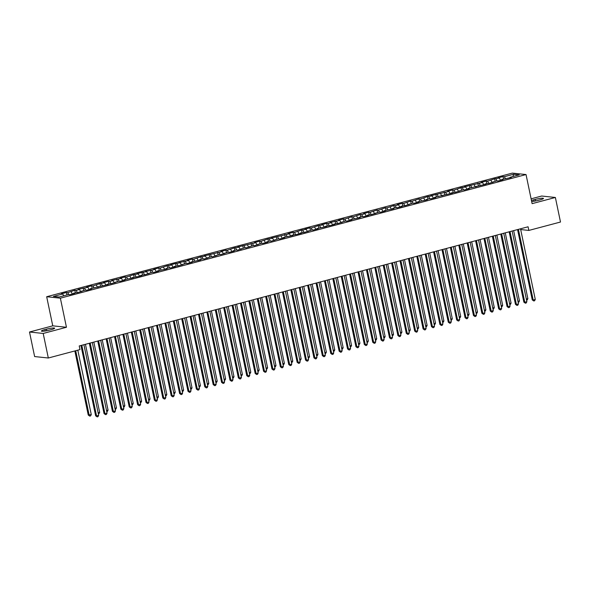 <?xml version="1.0" encoding="UTF-8"?>
<svg xmlns="http://www.w3.org/2000/svg" width="590" height="590" viewBox="0 0 590 590"><rect width="100%" height="100%" fill="white"/><g stroke="black" fill="none" stroke-linecap="round" stroke-linejoin="round"><path stroke-width="0.89" d="M29.5 332.008L43.195 333.453L66.449 327.273L52.761 325.835L29.5 332.008L34.626 356.559L48.321 358.005L79.975 349.597L79.215 345.961L528.087 226.789L528.847 230.425L560.5 222.024L555.374 197.473L541.679 196.028L531.111 198.83M52.761 325.835L46.676 296.733L512.341 173.106L526.037 174.552L60.372 298.179L46.676 296.733M513.027 176.521L513.566 174.264L504.332 176.712L503.019 176.572L497.982 177.915L499.295 178.055L494.619 178.807L487.539 181.174L486.226 181.034L481.189 182.369L482.502 182.509L464.396 186.831L465.709 186.971L461.033 187.723L453.953 190.091L452.641 189.951L447.603 191.285L448.916 191.425L430.811 195.747L432.123 195.887L427.448 196.64L420.368 199.007L419.055 198.867L411.975 201.234L410.655 201.094L403.575 203.462L402.262 203.329L397.225 204.664L398.538 204.804L395.182 205.696L393.862 205.556L386.782 207.923L385.469 207.783L378.389 210.151L377.069 210.011L369.989 212.378L368.676 212.245L363.639 213.58L364.952 213.72L361.596 214.613L360.276 214.472L353.196 216.84L351.883 216.7L344.803 219.067L343.483 218.927L338.446 220.269L339.759 220.409L330.053 222.496L331.366 222.637L328.011 223.529L326.69 223.389L321.653 224.724L322.973 224.864L318.298 225.616L311.218 227.983L309.898 227.843L304.86 229.186L306.181 229.326L301.505 230.078L294.425 232.445L293.112 232.305L288.068 233.64L289.388 233.78L271.275 238.102L272.595 238.242L267.919 238.994L260.839 241.362L259.526 241.221L254.482 242.556L255.802 242.697L237.689 247.018L239.009 247.158L234.333 247.911L227.253 250.278L225.941 250.138L220.903 251.473L222.216 251.613L204.111 255.935L205.423 256.075L200.748 256.827L193.668 259.194L192.355 259.054L187.318 260.389L188.63 260.529L178.918 262.624L180.23 262.764L175.562 263.516L170.525 264.851L171.838 264.991L167.162 265.743L160.082 268.111L158.769 267.971L153.732 269.313L155.045 269.446L145.332 271.54L146.645 271.68L141.976 272.433L136.939 273.767L138.252 273.908L133.576 274.66L126.496 277.027L125.183 276.887L120.146 278.229L121.459 278.362L111.746 280.457L113.059 280.597L109.703 281.489L108.39 281.349L103.353 282.684L104.666 282.824L99.99 283.576L92.91 285.944L91.598 285.803L86.56 287.146L87.873 287.278L78.16 289.373L79.473 289.513L76.117 290.405L74.805 290.265L67.717 292.633L66.405 292.493L61.367 293.827L62.68 293.968L63.764 295.796M513.566 174.264L519.266 174.861L510.033 177.317L509.922 177.833M62.68 293.968L53.447 296.423L59.148 297.021L68.381 294.572L69.694 294.705L74.731 293.37L73.418 293.23L78.094 292.478L85.174 290.11L86.487 290.251L91.524 288.916L90.211 288.776L108.317 284.454L107.004 284.314L111.68 283.561L118.76 281.194L120.072 281.334L125.109 279.992L123.797 279.859L133.51 277.765L132.197 277.625L136.865 276.872L141.902 275.537L140.59 275.397L145.265 274.645L152.345 272.278L153.658 272.418L158.695 271.076L157.383 270.943L167.095 268.848L165.783 268.708L169.138 267.816L170.451 267.956L175.488 266.621L174.175 266.481L178.851 265.729L185.931 263.361L187.244 263.501L192.281 262.159L190.968 262.026L200.681 259.932L199.368 259.792L202.724 258.899L204.037 259.04L211.117 256.672L212.437 256.812L219.517 254.445L220.83 254.585L227.91 252.218L229.23 252.35L234.267 251.016L232.954 250.875L236.31 249.983L237.623 250.123L244.703 247.756L246.023 247.896L253.103 245.529L254.415 245.669L261.495 243.301L262.816 243.434L267.853 242.099L266.54 241.959L269.896 241.067L271.208 241.207L278.288 238.839L279.608 238.98L284.646 237.645L283.325 237.505L293.038 235.41L291.726 235.27L296.401 234.518L301.438 233.183L300.118 233.043L304.794 232.29L311.874 229.923L313.187 230.063L318.231 228.721L316.911 228.588L326.624 226.494L325.311 226.354L329.98 225.601L335.024 224.266L333.704 224.126L338.38 223.374L345.46 221.007L346.773 221.147L351.817 219.805L350.497 219.672L360.21 217.577L358.897 217.437L362.253 216.545L363.565 216.685L368.61 215.35L367.29 215.21L371.966 214.458L379.046 212.09L380.358 212.23L385.395 210.888L384.083 210.755L393.796 208.661L392.483 208.521L395.838 207.628L397.151 207.769L402.188 206.434L400.875 206.294L405.551 205.541L412.631 203.174L413.944 203.314L418.981 201.972L417.668 201.839L427.381 199.744L426.069 199.604L429.424 198.712L430.737 198.852L435.774 197.517L434.461 197.377L452.567 193.055L451.254 192.915L455.93 192.163L463.01 189.796L464.323 189.936L469.36 188.601L468.047 188.461L486.153 184.139L484.84 183.999L489.516 183.247L496.596 180.879L497.908 181.019L502.946 179.685L501.633 179.544L511.346 177.45L510.033 177.317M67.717 292.633L68.897 294.624M71.08 291.74L72.408 293.99M76.117 290.405L77.297 292.397M79.473 289.513L80.8 291.762M73.418 293.23L73.315 293.746M84.51 288.171L85.69 290.162M87.873 287.278L89.201 289.528M81.818 291.003L81.708 291.519M92.91 285.944L94.083 287.935M96.266 285.051L97.593 287.3M90.211 288.776L90.108 289.292M101.303 283.716L102.483 285.707M104.666 282.824L105.994 285.073M98.611 286.548L98.501 287.057M109.703 281.489L110.876 283.48M113.059 280.597L114.386 282.846M107.004 284.314L106.901 284.83M118.096 279.254L119.276 281.246M121.459 278.362L122.786 280.611M115.404 282.086L115.293 282.603M126.496 277.027L127.669 279.018M129.852 276.135L131.179 278.384M123.797 279.859L123.694 280.375M134.889 274.8L136.069 276.791M138.252 273.908L139.579 276.157M132.197 277.625L132.086 278.141M143.289 272.565L144.462 274.564M146.645 271.68L147.972 273.922M140.59 275.397L140.486 275.913M151.682 270.338L152.862 272.329M155.045 269.446L156.372 271.695M148.99 273.17L148.879 273.686M160.082 268.111L161.254 270.102M163.437 267.218L164.765 269.468M157.383 270.943L157.279 271.459M168.475 265.884L169.655 267.875M171.838 264.991L173.165 267.241M165.783 268.708L165.672 269.224M176.875 263.649L178.047 265.647M180.23 262.764L181.558 265.006M174.175 266.481L174.072 266.997M185.267 261.422L186.447 263.413M188.63 260.529L189.958 262.779M182.576 264.254L182.465 264.77M193.668 259.194L194.84 261.186M197.023 258.302L198.351 260.551M190.968 262.026L190.865 262.543M202.06 256.967L203.24 258.958M205.423 256.075L206.751 258.324M199.368 259.792L199.258 260.308M210.46 254.732L211.633 256.731M213.816 253.84L215.144 256.09M207.761 257.565L207.658 258.081M218.853 252.505L220.033 254.496M222.216 251.613L223.544 253.862M216.161 255.337L216.051 255.854M227.253 250.278L228.426 252.269M230.609 249.386L231.936 251.635M224.554 253.11L224.451 253.619M235.646 248.051L236.826 250.042M239.009 247.158L240.337 249.408M232.954 250.875L232.844 251.392M244.046 245.816L245.219 247.807M247.402 244.924L248.729 247.173M241.347 248.648L241.244 249.164M252.439 243.589L253.619 245.58M255.802 242.697L257.129 244.946M249.747 246.421L249.636 246.937M260.839 241.362L262.012 243.353M264.195 240.469L265.522 242.719M258.14 244.194L258.036 244.703M269.232 239.134L270.412 241.126M272.595 238.242L273.922 240.491M266.54 241.959L266.429 242.475M277.632 236.9L278.805 238.891M280.988 236.007L282.315 238.257M274.933 239.732L274.829 240.248M286.025 234.673L287.205 236.664M289.388 233.78L290.715 236.03M283.325 237.505L283.222 238.021M294.425 232.445L295.597 234.437M297.78 231.553L299.108 233.802M291.726 235.27L291.622 235.786M302.818 230.211L303.998 232.209M306.181 229.326L307.508 231.568M300.118 233.043L300.015 233.559M311.218 227.983L312.39 229.975M314.573 227.091L315.901 229.34M308.518 230.815L308.408 231.332M319.61 225.756L320.79 227.747M322.973 224.864L324.301 227.113M316.911 228.588L316.808 229.104M328.011 223.529L329.183 225.52M331.366 222.637L332.694 224.886M325.311 226.354L325.201 226.87M336.403 221.294L337.583 223.293M339.759 220.409L341.094 222.651M333.704 224.126L333.601 224.643M344.803 219.067L345.976 221.058M348.159 218.175L349.487 220.424M342.104 221.899L341.994 222.415M353.196 216.84L354.376 218.831M356.552 215.947L357.887 218.197M350.497 219.672L350.394 220.188M361.596 214.613L362.769 216.604M364.952 213.72L366.279 215.969M358.897 217.437L358.786 217.953M369.989 212.378L371.169 214.377M373.345 211.486L374.68 213.735M367.29 215.21L367.187 215.726M378.389 210.151L379.562 212.142M381.745 209.258L383.072 211.508M375.69 212.983L375.579 213.499M386.782 207.923L387.962 209.915M390.138 207.031L391.465 209.28M384.083 210.755L383.979 211.264M395.182 205.696L396.355 207.687M398.538 204.804L399.865 207.053M392.483 208.521L392.372 209.037M403.575 203.462L404.755 205.46M406.93 202.569L408.258 204.819M400.875 206.294L400.772 206.81M411.975 201.234L413.148 203.226M415.331 200.342L416.658 202.591M409.276 204.066L409.165 204.582M420.368 199.007L421.548 200.998M423.723 198.115L425.051 200.364M417.668 201.839L417.565 202.348M428.76 196.78L429.94 198.771M432.123 195.887L433.451 198.137M426.069 199.604L425.958 200.121M437.161 194.545L438.341 196.536M440.516 193.653L441.844 195.902M434.461 197.377L434.358 197.893M445.553 192.318L446.733 194.309M448.916 191.425L450.244 193.675M442.861 195.15L442.751 195.666M453.953 190.091L455.133 192.082M457.309 189.198L458.637 191.448M451.254 192.915L451.151 193.431M462.346 187.856L463.526 189.855M465.709 186.971L467.037 189.213M459.654 190.688L459.544 191.204M470.746 185.629L471.919 187.62M474.102 184.736L475.429 186.986M468.047 188.461L467.944 188.977M479.139 183.402L480.319 185.393M482.502 182.509L483.829 184.759M476.447 186.234L476.337 186.75M487.539 181.174L488.712 183.166M490.895 180.282L492.222 182.531M484.84 183.999L484.737 184.515M495.932 178.94L497.112 180.938M499.295 178.055L500.622 180.297M493.24 181.772L493.129 182.288M504.332 176.712L505.505 178.704M501.633 179.544L501.529 180.061M43.195 333.453L48.321 358.005M526.037 174.552L532.114 203.646L555.374 197.473M66.449 327.273L60.372 298.179M520.682 229.562L528.847 230.425M531.664 201.485A5.996 0.789 -11.8 0 0 538.464 200.298L539.975 199.899A5.996 0.789 -11.8 0 0 543.479 198.417A5.996 0.789 -11.8 0 0 535.241 199.398L533.729 199.796A5.996 0.789 -11.8 0 0 531.457 200.504M44.892 329.581A5.996 0.789 -11.8 0 0 41.389 331.056A5.996 0.789 -11.8 0 0 49.634 330.083L51.138 329.677A5.996 0.789 -11.8 0 0 54.641 328.202A5.996 0.789 -11.8 0 0 46.404 329.183L44.892 329.581L45.194 331.012M503.019 176.572L503.536 179.043M494.619 178.807L495.135 181.27M486.226 181.034L486.743 183.497M477.826 183.261L478.343 185.725M469.434 185.489L469.95 187.959M461.033 187.723L461.55 190.186M452.641 189.951L453.157 192.414M444.241 192.178L444.757 194.641M435.848 194.405L436.364 196.876M427.448 196.64L427.964 199.103M419.055 198.867L419.571 201.33M410.655 201.094L411.171 203.557M402.262 203.329L402.778 205.792M393.862 205.556L394.378 208.019M385.469 207.783L385.985 210.246M377.069 210.011L377.585 212.481M368.676 212.245L369.193 214.708M360.276 214.472L360.792 216.936M351.883 216.7L352.4 219.163M343.483 218.927L344 221.398M335.091 221.162L335.607 223.625M326.69 223.389L327.207 225.852M318.298 225.616L318.814 228.079M309.898 227.843L310.414 230.314M301.505 230.078L302.021 232.541M293.112 232.305L293.621 234.768M284.712 234.532L285.228 236.996M276.319 236.76L276.828 239.23M267.919 238.994L268.435 241.458M259.526 241.221L260.035 243.685M251.126 243.449L251.642 245.912M242.733 245.683L243.242 248.147M234.333 247.911L234.85 250.374M225.941 250.138L226.449 252.601M217.54 252.365L218.057 254.836M209.148 254.6L209.656 257.063M200.748 256.827L201.264 259.29M192.355 259.054L192.864 261.518M183.955 261.281L184.471 263.752M175.562 263.516L176.071 265.979M167.162 265.743L167.678 268.207M158.769 267.971L159.285 270.434M150.369 270.198L150.885 272.669M141.976 272.433L142.492 274.896M133.576 274.66L134.092 277.123M125.183 276.887L125.7 279.35M116.783 279.114L117.299 281.585M108.39 281.349L108.907 283.812M99.99 283.576L100.507 286.039M91.598 285.803L92.114 288.267M83.197 288.038L83.714 290.501M74.805 290.265L75.321 292.729M66.405 292.493L66.921 294.956M517.563 229.584L532.254 299.897L533.176 299.993L518.418 229.355M535.278 299.432L534.614 300.753L533.78 300.981L533.176 299.993L535.278 299.432L520.52 228.795M533.78 300.981L532.254 299.897M526.339 299.064L527.873 298.658L513.661 230.616M527.873 298.658L527.217 299.978L526.56 300.148M509.17 231.811L523.854 302.124L524.783 302.22L510.025 231.582M526.877 301.667L526.221 302.987L525.38 303.208L524.783 302.22L526.877 301.667L512.12 231.029M525.38 303.208L523.854 302.124M500.77 234.038L515.461 304.352L516.383 304.447L501.625 233.81M518.485 303.894L517.821 305.214L516.988 305.436L516.383 304.447L518.485 303.894L503.727 233.256M516.988 305.436L515.461 304.352M517.939 301.291L519.48 300.885L505.269 232.851M519.48 300.885L518.817 302.205L518.168 302.375M509.546 303.518L511.08 303.113L496.869 235.078M511.08 303.113L510.424 304.433L509.767 304.602M492.377 236.273L507.061 306.579L507.99 306.682L493.233 236.044M510.085 306.122L509.428 307.442L508.587 307.663L507.99 306.682L510.085 306.122L495.334 235.484M508.587 307.663L507.061 306.579M483.977 238.5L498.668 308.813L499.59 308.909L484.833 238.272M501.692 308.349L501.028 309.669L500.195 309.898L499.59 308.909L501.692 308.349L486.934 237.711M500.195 309.898L498.668 308.813M501.146 305.753L502.687 305.34L488.476 237.305M502.687 305.34L502.024 306.66L501.375 306.837M492.753 307.98L494.287 307.574L480.076 239.533M494.287 307.574L493.631 308.894L492.982 309.064M475.584 240.727L490.268 311.041L491.197 311.137L476.44 240.499M493.292 310.583L492.635 311.904L491.795 312.125L491.197 311.137L493.292 310.583L478.542 239.946M491.795 312.125L490.268 311.041M484.353 310.207L485.895 309.802L471.683 241.767M485.895 309.802L485.231 311.122L484.582 311.291M467.184 242.955L481.875 313.268L482.797 313.364L468.04 242.733M484.899 312.811L484.235 314.131L483.402 314.352L482.797 313.364L484.899 312.811L470.142 242.173M483.402 314.352L481.875 313.268M475.96 312.435L477.494 312.029L463.283 243.994M477.494 312.029L476.838 313.349L476.189 313.526M458.791 245.189L473.475 315.495L474.404 315.598L459.647 244.961M476.499 315.038L475.842 316.358L475.002 316.579L474.404 315.598L476.499 315.038L461.749 244.4M475.002 316.579L473.475 315.495M450.391 247.417L465.082 317.73L466.004 317.826L451.247 247.188M468.106 317.265L467.442 318.585L466.609 318.814L466.004 317.826L468.106 317.265L453.349 246.627M466.609 318.814L465.082 317.73M441.999 249.644L456.682 319.957L457.611 320.053L442.854 249.415M459.713 319.5L459.05 320.82L458.209 321.041L457.611 320.053L459.713 319.5L444.956 248.862M458.209 321.041L456.682 319.957M433.598 251.871L448.289 322.184L449.211 322.288L434.454 251.65M451.313 321.727L450.649 323.047L449.816 323.268L449.211 322.288L451.313 321.727L436.556 251.089M449.816 323.268L448.289 322.184M425.206 254.106L439.889 324.419L440.819 324.515L426.061 253.877M442.92 323.954L442.257 325.274L441.416 325.496L440.819 324.515L442.92 323.954L428.163 253.317M441.416 325.496L439.889 324.419M416.805 256.333L431.497 326.646L432.418 326.742L417.661 256.104M434.52 326.181L433.864 327.502L433.023 327.73L432.418 326.742L434.52 326.181L419.763 255.551M433.023 327.73L431.497 326.646M408.413 258.56L423.096 328.873L424.026 328.969L409.268 258.332M426.127 328.416L425.464 329.736L424.623 329.957L424.026 328.969L426.127 328.416L411.37 257.778M424.623 329.957L423.096 328.873M400.013 260.787L414.704 331.101L415.625 331.204L400.875 260.566M417.727 330.643L417.071 331.964L416.23 332.185L415.625 331.204L417.727 330.643L402.97 260.006M416.23 332.185L414.704 331.101M391.62 263.022L406.303 333.335L407.233 333.431L392.475 262.793M409.335 332.871L408.671 334.191L407.83 334.412L407.233 333.431L409.335 332.871L394.577 262.233M407.83 334.412L406.303 333.335M383.22 265.249L397.911 335.562L398.833 335.658L384.083 265.021M400.935 335.105L400.278 336.425L399.437 336.647L398.833 335.658L400.935 335.105L386.177 264.468M399.437 336.647L397.911 335.562M374.827 267.477L389.518 337.79L390.44 337.886L375.683 267.248M392.542 337.332L391.878 338.653L391.037 338.874L390.44 337.886L392.542 337.332L377.784 266.695M391.037 338.874L389.518 337.79M366.427 269.711L381.118 340.017L382.04 340.12L367.29 269.483M384.142 339.56L383.485 340.88L382.645 341.101L382.04 340.12L384.142 339.56L369.384 268.922M382.645 341.101L381.118 340.017M358.034 271.938L372.725 342.252L373.647 342.348L358.89 271.71M375.749 341.787L375.085 343.107L374.244 343.336L373.647 342.348L375.749 341.787L360.992 271.149M374.244 343.336L372.725 342.252M349.634 274.166L364.325 344.479L365.254 344.575L350.497 273.937M367.349 344.022L366.692 345.342L365.852 345.563L365.254 344.575L367.349 344.022L352.591 273.384M365.852 345.563L364.325 344.479M341.241 276.393L355.932 346.706L356.854 346.802L342.097 276.164M358.956 346.249L358.292 347.569L357.452 347.79L356.854 346.802L358.956 346.249L344.199 275.611M357.452 347.79L355.932 346.706M332.841 278.627L347.532 348.933L348.461 349.037L333.704 278.399M350.556 348.476L349.9 349.796L349.059 350.018L348.461 349.037L350.556 348.476L335.798 277.838M349.059 350.018L347.532 348.933M324.448 280.855L339.139 351.168L340.061 351.264L325.304 280.626M342.163 350.703L341.499 352.024L340.659 352.252L340.061 351.264L342.163 350.703L327.406 280.066M340.659 352.252L339.139 351.168M316.048 283.082L330.739 353.395L331.669 353.491L316.911 282.853M333.763 352.938L333.107 354.258L332.266 354.479L331.669 353.491L333.763 352.938L319.006 282.3M332.266 354.479L330.739 353.395M307.656 285.309L322.346 355.623L323.268 355.718L308.511 285.088M325.37 355.165L324.707 356.485L323.866 356.707L323.268 355.718L325.37 355.165L310.613 284.528M323.866 356.707L322.346 355.623M299.255 287.544L313.946 357.85L314.876 357.953L300.118 287.315M316.97 357.393L316.314 358.713L315.473 358.934L314.876 357.953L316.97 357.393L302.213 286.755M315.473 358.934L313.946 357.85M290.863 289.771L305.554 360.084L306.476 360.18L291.718 289.543M308.577 359.62L307.914 360.94L307.073 361.169L306.476 360.18L308.577 359.62L293.82 288.982M307.073 361.169L305.554 360.084M282.463 291.998L297.154 362.312L298.083 362.408L283.325 291.77M300.177 361.854L299.521 363.175L298.68 363.396L298.083 362.408L300.177 361.854L285.42 291.217M298.68 363.396L297.154 362.312M274.07 294.226L288.761 364.539L289.683 364.635L274.925 294.004M291.784 364.082L291.121 365.402L290.28 365.623L289.683 364.635L291.784 364.082L277.027 293.444M290.28 365.623L288.761 364.539M265.67 296.46L280.361 366.774L281.29 366.869L266.533 296.232M283.384 366.309L282.728 367.629L281.887 367.85L281.29 366.869L283.384 366.309L268.627 295.671M281.887 367.85L280.361 366.774M257.277 298.688L271.968 369.001L272.89 369.097L258.132 298.459M274.992 368.536L274.328 369.856L273.487 370.085L272.89 369.097L274.992 368.536L260.234 297.906M273.487 370.085L271.968 369.001M248.877 300.915L263.568 371.228L264.497 371.324L249.74 300.686M266.592 370.771L265.935 372.091L265.094 372.312L264.497 371.324L266.592 370.771L251.834 300.133M265.094 372.312L263.568 371.228M240.484 303.142L255.175 373.455L256.097 373.558L241.34 302.921M258.199 372.998L257.535 374.318L256.694 374.539L256.097 373.558L258.199 372.998L243.441 302.36M256.694 374.539L255.175 373.455M232.084 305.377L246.775 375.69L247.704 375.786L232.947 305.148M249.799 375.225L249.142 376.545L248.302 376.767L247.704 375.786L249.799 375.225L235.041 304.588M248.302 376.767L246.775 375.69M223.691 307.604L238.382 377.917L239.304 378.013L224.547 307.375M241.406 377.46L240.742 378.773L239.901 379.001L239.304 378.013L241.406 377.46L226.649 306.822M239.901 379.001L238.382 377.917M215.298 309.831L229.982 380.144L230.911 380.24L216.154 309.603M233.006 379.687L232.349 381.007L231.509 381.228L230.911 380.24L233.006 379.687L218.248 309.049M231.509 381.228L229.982 380.144M206.898 312.066L221.589 382.372L222.511 382.475L207.754 311.837M224.613 381.914L223.949 383.235L223.108 383.456L222.511 382.475L224.613 381.914L209.856 311.277M223.108 383.456L221.589 382.372M198.506 314.293L213.189 384.606L214.118 384.702L199.361 314.064M216.213 384.142L215.556 385.462L214.716 385.69L214.118 384.702L216.213 384.142L201.456 313.504M214.716 385.69L213.189 384.606M190.105 316.52L204.796 386.834L205.718 386.929L190.961 316.292M207.82 386.376L207.156 387.696L206.316 387.918L205.718 386.929L207.82 386.376L193.063 315.739M206.316 387.918L204.796 386.834M181.713 318.748L196.396 389.061L197.326 389.157L182.568 318.519M199.42 388.603L198.764 389.924L197.923 390.145L197.326 389.157L199.42 388.603L184.663 317.966M197.923 390.145L196.396 389.061M173.312 320.982L188.004 391.288L188.925 391.391L174.168 320.754M191.027 390.831L190.364 392.151L189.523 392.372L188.925 391.391L191.027 390.831L176.27 320.193M189.523 392.372L188.004 391.288M164.92 323.209L179.603 393.523L180.533 393.619L165.775 322.981M182.627 393.058L181.971 394.378L181.13 394.607L180.533 393.619L182.627 393.058L167.87 322.42M181.13 394.607L179.603 393.523M156.52 325.437L171.211 395.75L172.133 395.846L157.375 325.208M174.234 395.293L173.571 396.613L172.737 396.834L172.133 395.846L174.234 395.293L159.477 324.655M172.737 396.834L171.211 395.75M467.56 314.669L469.102 314.256L454.89 246.222M469.102 314.256L468.438 315.576L467.789 315.753M459.168 316.896L460.702 316.491L446.49 248.449M460.702 316.491L460.045 317.811L459.396 317.981M450.767 319.124L452.309 318.718L438.097 250.684M452.309 318.718L451.645 320.038L450.996 320.208M442.375 321.358L443.909 320.945L429.697 252.911M443.909 320.945L443.252 322.265L442.603 322.442M433.975 323.586L435.516 323.173L421.304 255.138M435.516 323.173L434.852 324.493L434.203 324.67M425.582 325.813L427.116 325.407L412.904 257.365M427.116 325.407L426.459 326.727L425.81 326.897M417.182 328.04L418.723 327.634L404.511 259.6M418.723 327.634L418.059 328.955L417.41 329.124M408.789 330.275L410.323 329.862L396.111 261.827M410.323 329.862L409.667 331.182L409.018 331.359M400.389 332.502L401.93 332.089L387.719 264.055M401.93 332.089L401.266 333.409L400.617 333.586M391.996 334.729L393.53 334.324L379.318 266.282M393.53 334.324L392.874 335.644L392.225 335.813M383.596 336.956L385.137 336.551L370.926 268.516M385.137 336.551L384.474 337.871L383.825 338.041M375.203 339.191L376.737 338.778L362.526 270.744M376.737 338.778L376.081 340.098L375.432 340.275M366.803 341.418L368.344 341.013L354.133 272.971M368.344 341.013L367.681 342.333L367.032 342.502M358.41 343.646L359.944 343.24L345.733 275.206M359.944 343.24L359.288 344.56L358.639 344.73M350.01 345.873L351.552 345.467L337.34 277.433M351.552 345.467L350.888 346.787L350.239 346.957M341.617 348.107L343.159 347.694L328.94 279.66M343.159 347.694L342.495 349.015L341.846 349.192M333.217 350.335L334.759 349.929L320.547 281.887M334.759 349.929L334.095 351.249L333.446 351.419M324.825 352.562L326.366 352.156L312.147 284.122M326.366 352.156L325.702 353.476L325.053 353.646M316.432 354.789L317.966 354.384L303.754 286.349M317.966 354.384L317.309 355.704L316.653 355.881M308.032 357.024L309.573 356.611L295.354 288.576M309.573 356.611L308.909 357.931L308.26 358.108M299.639 359.251L301.173 358.845L286.961 290.804M301.173 358.845L300.517 360.166L299.86 360.335M291.239 361.478L292.78 361.073L278.561 293.038M292.78 361.073L292.116 362.393L291.467 362.562M282.846 363.713L284.38 363.3L270.168 295.266M284.38 363.3L283.724 364.62L283.067 364.797M274.446 365.94L275.987 365.527L261.768 297.493M275.987 365.527L275.324 366.847L274.675 367.024M266.053 368.167L267.587 367.762L253.376 299.72M267.587 367.762L266.931 369.082L266.274 369.252M257.653 370.395L259.194 369.989L244.975 301.955M259.194 369.989L258.531 371.309L257.882 371.479M249.26 372.629L250.794 372.216L236.583 304.182M250.794 372.216L250.138 373.536L249.481 373.713M240.86 374.856L242.402 374.444L228.183 306.409M242.402 374.444L241.738 375.764L241.089 375.941M232.467 377.084L234.001 376.678L219.79 308.636M234.001 376.678L233.345 377.998L232.689 378.168M224.067 379.311L225.609 378.905L211.39 310.871M225.609 378.905L224.945 380.226L224.296 380.395M215.675 381.546L217.208 381.133L202.997 313.098M217.208 381.133L216.552 382.453L215.896 382.63M207.274 383.773L208.816 383.367L194.597 315.326M208.816 383.367L208.152 384.68L207.503 384.857M198.882 386L200.416 385.595L186.204 317.56M200.416 385.595L199.759 386.915L199.103 387.084M190.481 388.227L192.023 387.822L177.804 319.787M192.023 387.822L191.359 389.142L190.71 389.312M182.089 390.462L183.623 390.049L169.411 322.015M183.623 390.049L182.966 391.369L182.31 391.546M173.689 392.689L175.23 392.284L161.011 324.242M175.23 392.284L174.566 393.604L173.917 393.773M165.296 394.917L166.83 394.511L152.618 326.477M166.83 394.511L166.174 395.831L165.517 396.001M148.127 327.664L162.81 397.977L163.74 398.073L148.982 327.443M165.834 397.52L165.178 398.84L164.337 399.061L163.74 398.073L165.834 397.52L151.077 326.882M164.337 399.061L162.81 397.977M156.896 397.144L158.437 396.738L144.226 328.704M158.437 396.738L157.773 398.058L157.124 398.235M139.727 329.899L154.418 400.204L155.34 400.308L140.582 329.67M157.441 399.747L156.778 401.067L155.944 401.289L155.34 400.308L157.441 399.747L142.684 329.109M155.944 401.289L154.418 400.204M148.503 399.378L150.037 398.965L135.825 330.931M150.037 398.965L149.381 400.286L148.724 400.463M131.334 332.126L146.018 402.439L146.947 402.535L132.19 331.897M149.041 401.974L148.385 403.295L147.544 403.523L146.947 402.535L149.041 401.974L134.284 331.337M147.544 403.523L146.018 402.439M140.103 401.606L141.644 401.2L127.433 333.158M141.644 401.2L140.981 402.52L140.332 402.69M122.934 334.353L137.625 404.666L138.547 404.762L123.789 334.124M140.649 404.209L139.985 405.529L139.152 405.75L138.547 404.762L140.649 404.209L125.891 333.571M139.152 405.75L137.625 404.666M131.71 403.833L133.244 403.427L119.033 335.393M133.244 403.427L132.588 404.747L131.931 404.917M114.541 336.58L129.225 406.894L130.154 406.989L115.397 336.359M132.249 406.436L131.592 407.756L130.751 407.978L130.154 406.989L132.249 406.436L117.499 335.798M130.751 407.978L129.225 406.894M123.31 406.06L124.851 405.654L110.64 337.62M124.851 405.654L124.188 406.975L123.539 407.152M106.141 338.815L120.832 409.128L121.754 409.224L106.997 338.586M123.856 408.664L123.192 409.984L122.359 410.205L121.754 409.224L123.856 408.664L109.098 338.026M122.359 410.205L120.832 409.128M114.917 408.295L116.451 407.882L102.24 339.847M116.451 407.882L115.795 409.202L115.146 409.379M97.748 341.042L112.432 411.355L113.361 411.451L98.604 340.814M115.456 410.891L114.799 412.211L113.959 412.44L113.361 411.451L115.456 410.891L100.706 340.26M113.959 412.44L112.432 411.355M106.517 410.522L108.059 410.116L93.847 342.075M108.059 410.116L107.395 411.437L106.746 411.606M89.348 343.269L104.039 413.583L104.961 413.678L90.204 343.041M107.063 413.125L106.399 414.446L105.566 414.667L104.961 413.678L107.063 413.125L92.306 342.488M105.566 414.667L104.039 413.583M98.124 412.749L99.658 412.344L85.447 344.309M99.658 412.344L99.002 413.664L98.353 413.833M80.955 345.497L95.639 415.81L96.568 415.913L81.811 345.275M98.663 415.353L98.006 416.673L97.166 416.894L96.568 415.913L98.663 415.353L83.913 344.715M97.166 416.894L95.639 415.81M74.856 350.962L88.242 415.036L91.266 414.571L77.814 350.172M75.712 350.733L89.164 415.131L89.761 416.112L88.242 415.036M91.266 414.571L90.602 415.891L89.761 416.112M535.565 200.961L535.241 199.398M534.024 201.227L533.729 199.796M46.728 330.739L46.404 329.183"/></g></svg>

